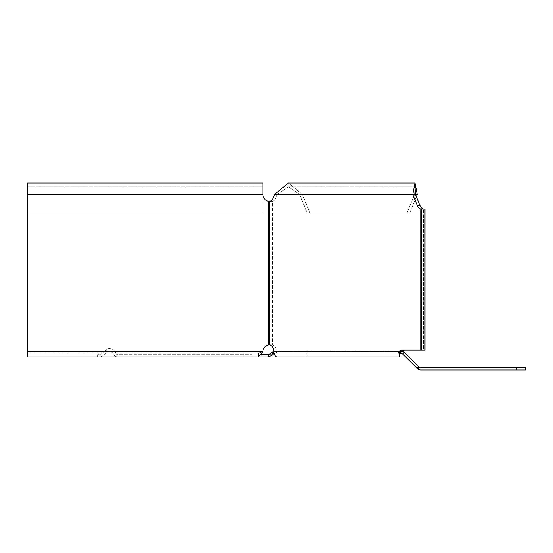 <?xml version="1.0" encoding="UTF-8"?>
<svg xmlns="http://www.w3.org/2000/svg" width="553" height="553" viewBox="0 0 553 553"><rect width="100%" height="100%" fill="white"/><g stroke="black" fill="none" stroke-linecap="round" stroke-linejoin="round"><path stroke-width="0.41" stroke-dasharray="2.77 2.07" d="M402.238 351.162L400.503 350.872L400.503 353.16L275.394 353.16L275.394 350.872L400.503 350.872L400.503 353.16L402.66 354.058L404.278 352.441L400.503 350.872L275.394 350.872L271.62 352.441L270.265 353.796L271.882 355.413L273.237 354.058L271.62 352.441M400.144 353.16L275.394 353.16L275.394 350.872L273.763 351.127M273.237 354.058L275.394 353.16L274.012 353.498M271.882 355.413L268.108 356.975L268.108 354.687L270.265 353.796M106.764 349.067L100.66 354.687L97.605 354.687L97.605 356.975L100.66 356.975L104.973 353.927L106.764 351.632A4.576 4.576 0 0 1 113.6 353.927A4.576 4.576 0 0 0 117.92 356.975L252.175 356.975L252.175 354.687L117.92 354.687A2.288 2.288 0 0 1 115.764 353.16A6.864 6.864 0 0 0 106.764 349.067L100.66 354.687L97.605 354.687L97.605 356.975L100.66 356.975L104.973 353.927L106.764 351.632A4.576 4.576 0 0 1 113.6 353.927A4.576 4.576 0 0 0 117.92 356.975L252.175 356.975L252.175 354.687L117.92 354.687A2.288 2.288 0 0 1 115.764 353.16A6.864 6.864 0 0 0 106.764 349.067L106.764 351.632L106.764 349.067M268.108 356.975L252.175 356.975M261.154 354.687L268.108 354.687M404.278 352.441L418.6 366.763L416.983 368.381L402.66 354.058M418.6 366.763L419.112 367.171L417.881 369.1A5.336 5.336 0 0 0 420.764 369.943L525.35 369.943L525.35 367.655L420.764 367.655A3.048 3.048 0 0 1 419.112 367.171M416.983 368.381L417.881 369.1M415.013 183.057L288.459 183.057L302.394 194.497L417.259 194.497L409.787 212.808L407.084 212.808L414.563 194.497L417.259 194.497L415.013 183.057L412.759 194.497L417.342 205.709A6.864 4.853 90 0 0 420.75 209.048L425.008 209.145L425.008 350.111L402.128 350.111A6.864 4.853 90 0 0 399.072 351.639L398.748 352.538L399.625 356.975L277.551 356.975A5.336 3.774 90 0 1 273.776 351.639A6.864 4.853 90 0 0 269.719 344.865L268.64 344.865A6.864 6.864 0 0 0 262.903 351.639L258.389 353.16L27.65 353.16L27.65 194.497L27.65 212.808L262.903 212.808L27.65 212.808L27.65 183.057L27.65 212.808L262.903 212.808L262.903 194.497A6.864 6.864 0 0 0 268.64 201.271L269.719 201.271A6.864 4.853 90 0 0 273.127 197.933L274.523 194.497L288.459 183.057L302.394 194.497L299.698 194.497L307.171 212.808L409.787 212.808L309.867 212.808L302.394 194.497L299.698 194.497L307.171 212.808L407.084 212.808L414.563 194.497L415.013 186.873L415.462 194.497L420.038 205.709A6.864 4.853 90 0 0 423.446 209.048L423.446 350.111L404.824 350.111A6.864 4.853 90 0 0 401.775 351.639L276.472 351.639A6.864 4.853 90 0 0 272.415 344.865L269.525 344.809M275.823 197.933L277.219 194.497L274.523 194.497L277.219 194.497L288.459 186.873L299.698 194.497L288.459 186.873L415.013 186.873L288.459 186.873L277.219 194.497L275.823 197.933L273.127 197.933L275.823 197.933A6.864 4.853 90 0 1 272.415 201.271L268.64 201.271L272.415 201.271A6.864 4.853 -90 0 0 275.823 197.933M404.824 350.111L423.446 350.111L420.75 350.111L421.192 350.111L421.192 209.145L425.008 209.145L425.008 350.111L421.192 350.111L421.192 209.145L425.008 209.145L425.008 350.111L421.192 350.111L421.192 209.145L425.008 209.145L421.192 209.145M274.523 194.497L415.462 194.497L277.219 194.497L415.462 194.497L414.563 194.497L415.013 193.481M420.75 350.111L420.75 209.048L423.446 209.048L423.446 350.111L425.008 350.111L421.192 350.111M400.752 352.455L399.625 353.16L399.625 356.975L399.625 353.16L277.551 353.16A1.528 1.078 -90 0 1 276.472 351.639L401.775 351.639L399.625 353.16L277.551 353.16A1.528 1.078 90 0 1 276.472 351.639A6.864 4.853 -90 0 0 272.415 344.865L272.415 201.271L269.719 201.271L269.719 344.865L268.64 344.865A6.864 6.864 0 0 0 262.903 351.639L258.389 356.975L27.65 356.975L27.65 194.497L27.65 212.808L262.903 212.808L262.903 194.497A6.864 6.864 0 0 0 268.64 201.271A6.864 6.864 0 0 1 262.903 194.497L262.903 183.057L27.65 183.057L27.65 356.975L258.389 356.975L27.65 356.975L27.65 353.16L258.389 353.16L258.389 356.975L258.389 353.16L27.65 353.16L243.133 353.16L243.133 356.975L243.133 353.16L258.389 353.16L262.903 351.639L27.65 351.639M401.409 351.895L398.748 352.538M399.625 356.975L306.134 356.975L306.134 353.16L277.551 353.16L399.625 353.16L306.134 353.16L306.134 356.975L277.551 356.975L399.625 356.975L399.625 353.16L399.625 354.508L400.759 352.448M269.525 201.327L272.415 201.271L272.415 344.865L268.64 344.865A6.864 6.864 0 0 0 262.903 351.639M416.361 196.702L409.787 212.808L309.867 212.808L302.394 194.497L417.259 194.497M262.903 194.497L262.903 212.808L262.903 186.873L262.903 194.497L27.65 194.497M516.198 367.655L516.198 369.943M417.342 205.709L420.038 205.709M414.563 194.497L299.698 194.497L414.563 194.497M268.64 344.865L268.64 201.271M401.775 351.639L273.776 351.639M27.65 186.873L262.903 186.873L27.65 186.873M269.221 344.775L270.68 344.775L269.221 344.775M269.221 201.361L270.68 201.361L269.221 201.361"/><path stroke-width="0.83" d="M400.503 352.696L400.144 353.16M274.012 353.498L271.882 355.413L270.265 353.796L273.763 351.127M252.175 356.975L268.108 356.975L271.882 355.413M268.108 356.975L268.108 354.687L270.265 353.796M268.108 354.687L261.154 354.687M400.503 353.16L402.66 354.058L417.881 369.1A5.336 5.336 0 0 0 420.764 369.943L525.35 369.943L525.35 367.655L420.764 367.655A3.048 3.048 0 0 1 419.112 367.171L417.881 369.1M402.238 351.162L404.278 352.441L402.66 354.058M419.112 367.171L404.278 352.441M273.237 354.058L271.62 352.441M418.6 366.763L416.983 368.381M423.446 209.048L424.6 209.145L423.446 209.048A6.864 4.853 -90 0 1 420.038 205.709L415.462 194.497L417.259 194.497L415.013 183.057L412.759 194.497L417.342 205.709A6.864 4.853 -90 0 0 420.75 209.048L423.446 209.048M420.75 350.111L420.75 209.048L425.008 209.145L425.008 350.111L402.128 350.111A6.864 4.853 -90 0 0 399.072 351.639L398.748 352.538L399.625 356.975L277.551 356.975A5.336 3.774 -90 0 1 273.776 351.639A6.864 4.853 -90 0 0 269.719 344.865L268.64 344.865A6.864 6.864 0 0 0 262.903 351.639L258.389 356.975L27.65 356.975L27.65 183.057L262.903 183.057L262.903 194.497A6.864 6.864 0 0 0 268.64 201.271L269.719 201.271A6.864 4.853 -90 0 0 273.127 197.933L274.523 194.497L288.459 183.057L415.013 183.057M404.824 350.111A6.864 4.853 -90 0 0 401.775 351.639L273.776 351.639M274.523 194.497L415.462 194.497L415.013 186.873L415.013 193.481M401.775 351.639L398.748 352.538M401.409 351.895L399.625 354.508L399.625 356.975M416.361 196.702L417.259 194.497M269.719 344.865L268.64 344.865L268.64 201.271L269.719 201.271L269.719 344.865M269.525 344.809L268.64 344.865M268.64 201.271L269.525 201.327M421.192 350.111L421.192 209.145M516.198 367.655L516.198 369.943M417.342 205.709L420.038 205.709M262.903 194.497L27.65 194.497M262.903 351.639L27.65 351.639"/></g></svg>
